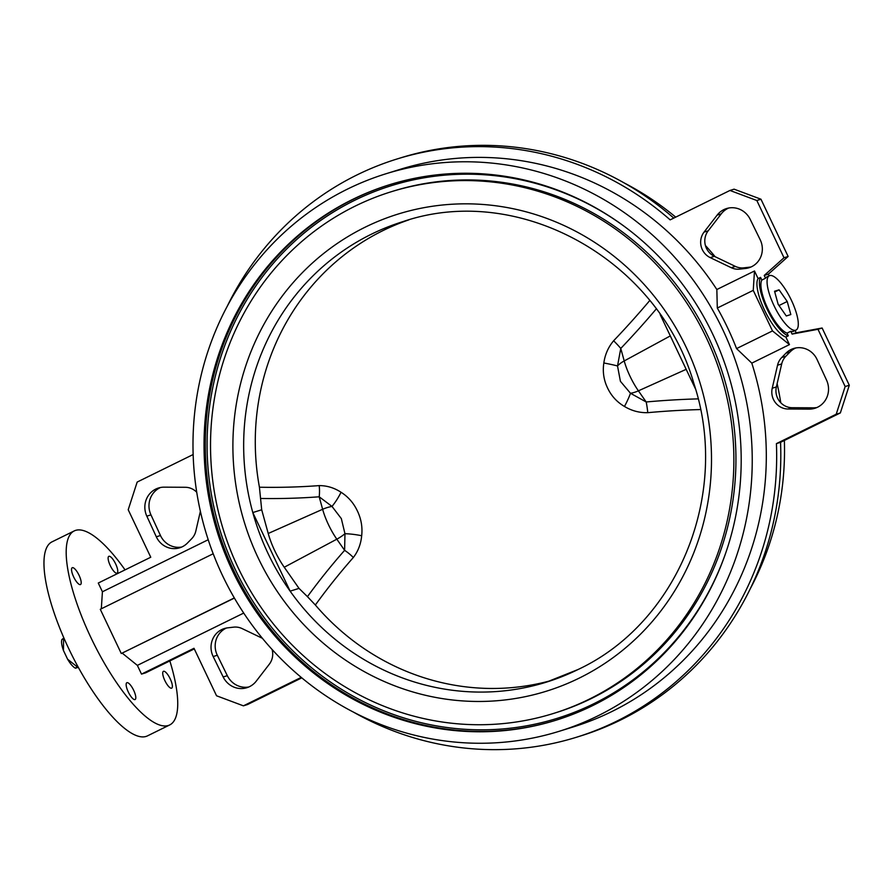 <?xml version="1.0" encoding="UTF-8"?>
<svg xmlns="http://www.w3.org/2000/svg" width="894" height="894" viewBox="0 0 894 894"><rect width="100%" height="100%" fill="white"/><g stroke="black" fill="none" stroke-linecap="round" stroke-linejoin="round"><path stroke-width="1.34" d="M656.207 309.022A716.53 559.622 123.4 0 1 620.771 348.436L617.519 365.97L620.414 381.313L630.471 393.259L646.194 401.976A21.624 3.721 -95.2 0 1 647.77 412.67C639.445 412.883 631.689 410.815 624.481 406.468C616.938 402.065 611.295 395.886 607.54 387.929C603.741 379.995 602.511 371.68 603.841 362.986C605.003 354.56 608.266 347.151 613.63 340.77A705.589 551.084 -56.6 0 0 649.703 300.585M408.837 219.868A241.179 230.015 72.7 0 0 259.428 487.219L261.696 509.781L268.222 533.483A37.403 11.119 63.8 0 0 274.793 550.816A37.403 11.119 63.8 0 0 284.247 567.243L299.021 588.386L307.447 596.644A716.53 621.118 -2.9 0 1 344.615 550.335L344.961 533.707L341.329 518.598L331.998 506.417A21.624 6.124 121 0 0 341.039 492.259C348.202 496.785 353.655 503.02 357.399 510.977C361.198 518.911 362.629 527.169 361.679 535.741C360.885 544.055 358.103 551.307 353.342 557.498A705.589 611.641 177.1 0 0 315.358 605.003A241.179 230.015 72.7 0 0 552.134 680.267M77.275 665.46L76.158 666.008A21.624 6.426 63.8 0 0 76.985 666.946L75.498 668.198L78.27 667.326M77.856 666.522L76.985 666.946M773.992 305.614A30.273 9.007 63.8 0 0 796.051 330.065A30.273 9.007 63.8 0 0 791.38 300.205A30.273 9.007 63.8 0 0 769.321 275.743A30.273 9.007 63.8 0 0 773.992 305.614M769.153 275.821L768.359 274.145L788.139 256.466L760.962 199.217L734.097 189.17L729.962 190.456L756.827 200.513L784.004 257.751L764.225 275.441L765.543 278.235L761.844 280.057A30.273 9.007 63.8 0 0 767.823 308.653A30.273 9.007 63.8 0 0 787.044 333.116L790.743 331.294A30.273 9.007 63.8 0 0 793.581 331.283L796.051 330.065M751.038 266.971A20.182 19.243 72.7 0 1 749.787 267.161L743.864 267.842A16.573 15.813 72.7 0 1 735.382 266.401L714.362 256.332A16.573 15.813 72.7 0 1 708.182 230.831L721.246 213.867A20.618 19.657 72.7 0 1 728.632 208.045M751.664 266.68A20.182 19.243 72.7 0 1 749.016 267.742A20.182 19.243 72.7 0 1 745.641 268.457L739.718 269.128A16.573 15.813 72.7 0 1 731.236 267.686L710.216 257.617A16.573 15.813 72.7 0 1 704.036 232.127L717.111 215.152A20.618 19.657 72.7 0 1 726.531 208.559A20.618 19.657 72.7 0 1 750.2 219.332L760.191 239.737A20.182 19.243 72.7 0 1 751.664 266.68M181.75 547.027A20.182 19.243 72.7 0 1 160.462 535.517L150.952 514.866A20.618 19.657 72.7 0 1 160.562 487.487M200.379 511.312L195.82 531.081A16.573 15.813 72.7 0 1 191.674 538.736L187.461 543.038A20.182 19.243 72.7 0 1 182.365 546.737A20.182 19.243 72.7 0 1 179.716 547.798A20.182 19.243 72.7 0 1 156.316 536.802L146.817 516.151A20.618 19.657 72.7 0 1 158.462 488.012A20.618 19.657 72.7 0 1 164.161 487.163L185.349 487.286A16.573 15.813 72.7 0 1 196.736 492.248M816.948 407.508A20.618 19.657 72.7 0 1 813.35 407.832L792.162 407.709A16.573 15.813 72.7 0 1 776.372 386.946L781.691 363.925A16.573 15.813 72.7 0 1 785.848 356.259L790.05 351.957A20.182 19.243 72.7 0 1 795.761 347.967M817.619 407.195A20.618 19.657 72.7 0 1 814.915 408.267A20.618 19.657 72.7 0 1 809.215 409.117L788.027 409.005A16.573 15.813 72.7 0 1 772.237 388.231L777.545 365.21A16.573 15.813 72.7 0 1 781.702 357.544L785.904 353.242A20.182 19.243 72.7 0 1 793.66 348.492A20.182 19.243 72.7 0 1 817.049 359.477L826.559 380.129A20.618 19.657 72.7 0 1 817.619 407.195M248.878 686.961A20.618 19.657 72.7 0 1 227.311 675.674L217.32 655.257A20.182 19.243 72.7 0 1 226.473 628.024M272.1 649.491A16.573 15.813 72.7 0 1 269.34 664.164L256.265 681.127A20.618 19.657 72.7 0 1 249.549 686.637A20.618 19.657 72.7 0 1 246.845 687.721A20.618 19.657 72.7 0 1 223.176 676.959L213.174 656.542A20.182 19.243 72.7 0 1 224.36 628.538A20.182 19.243 72.7 0 1 227.724 627.834L233.647 627.152A16.573 15.813 72.7 0 1 242.129 628.594L262.4 638.305M227.121 306.508A302.731 288.717 72.7 0 1 356.963 174.945A302.731 288.717 72.7 0 1 396.724 159.087L400.858 157.802A302.731 288.717 72.7 0 1 673.763 218.102M396.724 159.087A302.731 288.717 72.7 0 1 670.165 219.868L729.962 190.456M73.677 576.976A9.365 2.783 -116.2 0 1 72.235 567.724A9.365 2.783 -116.2 0 1 79.063 575.3A9.365 2.783 -116.2 0 1 80.505 584.542A9.365 2.783 -116.2 0 1 73.677 576.976M110.264 565.589A9.365 2.783 -116.2 0 1 108.822 556.336A9.365 2.783 -116.2 0 1 115.639 563.913A9.365 2.783 -116.2 0 1 117.092 573.155A9.365 2.783 -116.2 0 1 110.264 565.589M164.865 680.58A9.365 2.783 -116.2 0 1 163.423 671.327A9.365 2.783 -116.2 0 1 170.24 678.904A9.365 2.783 -116.2 0 1 171.693 688.145A9.365 2.783 -116.2 0 1 164.865 680.58M128.278 691.956A9.365 2.783 -116.2 0 1 126.836 682.714A9.365 2.783 -116.2 0 1 133.664 690.291A9.365 2.783 -116.2 0 1 135.106 699.533A9.365 2.783 -116.2 0 1 128.278 691.956M169.838 660.923A108.118 32.15 -116.2 0 1 169.681 724.956A108.118 32.15 -116.2 0 1 90.92 637.601A108.118 32.15 -116.2 0 1 74.236 530.924A108.118 32.15 -116.2 0 1 125.048 569.88M169.681 724.956L147.454 735.885A108.118 32.15 -116.2 0 1 68.693 648.53A108.118 32.15 -116.2 0 1 52.008 541.853L74.236 530.924M352.471 199.496A280.381 267.407 72.7 0 1 389.292 184.801A280.381 267.407 72.7 0 1 721.067 353.432A280.381 267.407 72.7 0 1 592.767 705.556A280.381 267.407 72.7 0 1 555.934 720.24A280.381 267.407 72.7 0 1 224.159 551.609A280.381 267.407 72.7 0 1 352.471 199.496M589.258 699.175A273.173 260.534 72.7 0 1 553.386 713.49A273.173 260.534 72.7 0 1 230.138 549.195A273.173 260.534 72.7 0 1 355.142 206.123A273.173 260.534 72.7 0 1 391.013 191.819A273.173 260.534 72.7 0 1 714.261 356.114A273.173 260.534 72.7 0 1 589.258 699.175M391.013 191.819L393.092 191.171A273.173 260.534 72.7 0 1 716.329 355.466A273.173 260.534 72.7 0 1 591.325 698.538A273.173 260.534 72.7 0 1 555.453 712.842L553.386 713.49M577.815 669.628A241.179 230.015 72.7 0 1 546.357 682.156A241.179 230.015 72.7 0 1 290.125 591.146A241.179 230.015 72.7 0 1 252.801 512.553L290.125 591.146L299.021 588.386M597.706 715.96A291.913 278.403 72.7 0 1 559.365 731.247A291.913 278.403 72.7 0 1 213.945 555.688A291.913 278.403 72.7 0 1 347.52 189.081A291.913 278.403 72.7 0 1 385.862 173.794A291.913 278.403 72.7 0 1 731.281 349.353A291.913 278.403 72.7 0 1 597.706 715.96M385.862 173.794L399.931 169.413A291.913 278.403 72.7 0 1 716.843 289.522L754.491 270.994L758.101 278.593A33.156 9.856 63.8 0 0 764.515 310.117A33.156 9.856 63.8 0 0 785.837 337.004L789.447 344.603L751.798 363.132A291.913 278.403 72.7 0 1 611.775 711.579A291.913 278.403 72.7 0 1 573.434 726.878L559.365 731.247M307.447 596.644L315.358 605.003M261.696 509.781L252.801 512.553A241.179 230.015 72.7 0 1 371.334 234.228A241.179 230.015 72.7 0 1 403.015 221.6C519.023 181.985 658.632 259.528 693.945 383.727C730.543 493.924 677.965 622.995 577.915 669.572L546.357 682.156M795.124 330.523L796.208 332.803L822.122 328.009L849.3 385.258L840.349 412.927L780.551 442.34A302.731 288.717 72.7 0 1 580.787 735.907L576.652 737.192A302.731 288.717 72.7 0 1 353.342 712.06M194.289 648.899L145.655 672.824L141.509 674.11L193.998 648.295L216.549 695.778L243.414 705.835L247.549 704.539L301.792 677.853M787.044 333.116L788.307 335.798L785.837 337.004M243.716 613.072L137.363 665.382L141.509 674.11M243.414 705.835L301.233 677.384M790.743 331.294L792.073 334.088L817.976 329.305L845.165 386.543L836.214 414.213L776.417 443.625A302.731 288.717 72.7 0 1 576.652 737.192M208.213 539.73L102.419 591.772L98.273 583.044L150.762 557.23L128.211 509.748L137.162 482.067L193.149 454.532M761.844 280.057L760.571 277.386L758.101 278.593M769.321 275.743L766.851 276.961A30.273 9.007 63.8 0 0 765.543 278.235M768.359 274.145L764.225 275.441M751.798 363.132L736.555 348.593A291.913 278.403 -107.3 0 0 717.301 308.039L716.843 289.522M789.447 344.603L772.494 330.914L753.24 290.36L754.491 270.994M736.555 348.593L772.494 330.914M717.301 308.039L753.24 290.36M102.419 591.772L101.313 608.792M213.197 553.755L100.284 609.295L121.282 653.525L234.396 598.075M122.299 653.212L137.363 665.382M624.168 182.935A291.913 278.403 72.7 0 1 675.719 217.141M705.422 245.504A291.913 278.403 72.7 0 1 715.111 256.69M777.132 383.682A291.913 278.403 72.7 0 1 780.775 402.747M784.362 440.463A291.913 278.403 72.7 0 1 750.401 588.487M660.163 314.543L695.543 389.058M234.317 597.93L121.282 653.525M760.962 199.217L756.827 200.513M788.139 256.466L784.004 257.751M796.208 332.803L792.073 334.088M822.122 328.009L817.976 329.305M849.3 385.258L845.165 386.543M840.349 412.927L836.214 414.213M780.551 442.34L776.417 443.625M760.571 277.386A33.156 9.856 63.8 0 0 766.996 308.911A33.156 9.856 63.8 0 0 788.307 335.798M774.55 291.254L778.149 304.318L786.284 315.973L790.821 314.554L787.223 301.49L779.087 289.835L774.55 291.254M774.74 291.98L779.087 289.835M778.998 305.536L787.223 301.49M75.498 668.198A16.573 4.928 -116.2 0 1 67.609 659.236L76.158 666.008M64.368 639.076L63.563 639.478L63.463 650.508L67.609 659.236M63.463 650.508A16.573 4.928 -116.2 0 1 61.764 639.992L61.898 639.523M61.909 639.579L63.396 638.327A21.624 6.426 63.8 0 0 63.563 639.478M613.63 340.77A21.624 3.062 43.7 0 1 620.771 348.436L624.213 360.941A33.123 9.856 63.8 0 0 630.035 376.285A33.123 9.856 63.8 0 0 638.405 390.834A21.624 9.476 145.1 0 1 630.471 393.259A21.624 2.894 -61 0 1 624.481 406.468M670.31 335.909L624.213 360.941A21.624 11.141 164.6 0 0 617.519 365.97A21.624 1.341 9.9 0 0 603.841 362.986M353.342 557.498A21.624 8.225 -138.6 0 0 344.615 550.335L336.826 539.183A21.624 9.476 145.1 0 0 344.961 533.707A21.624 4.559 -172.5 0 1 361.679 535.741M284.247 567.243L336.826 539.183A33.123 9.856 -116.2 0 1 328.456 524.633A33.123 9.856 -116.2 0 1 322.633 509.289A21.624 11.141 164.6 0 1 331.998 506.417L319.192 496.796A21.624 8.895 85.8 0 0 319.203 485.61C326.925 485.587 334.2 487.8 341.039 492.259M700.505 409.553A705.589 582.363 -170.4 0 0 647.77 412.67M745.641 268.457L749.787 267.161M156.316 536.802L160.462 535.517M809.215 409.117L813.35 407.832M223.176 676.959L227.311 675.674M556.56 720.05A280.381 267.407 72.7 0 1 225.277 550.905A280.381 267.407 72.7 0 1 353.711 199.105A280.381 267.407 72.7 0 1 389.907 184.611M726.017 552.134A278.939 266.032 72.7 0 1 593.795 703.734A278.939 266.032 72.7 0 1 235.301 569.567A278.939 266.032 72.7 0 1 354.739 200.278A278.939 266.032 72.7 0 1 624.727 226.707M579.256 678.099A249.828 238.262 72.7 0 1 258.176 557.934A249.828 238.262 72.7 0 1 365.143 227.199A249.828 238.262 72.7 0 1 686.223 347.364A249.828 238.262 72.7 0 1 579.256 678.099M213.174 656.542L217.32 655.257M785.904 353.242L790.05 351.957M781.702 357.544L785.848 356.259M777.545 365.21L781.691 363.925M772.237 388.231L776.372 386.946M788.027 409.005L792.162 407.709M146.817 516.151L150.952 514.866M717.111 215.152L721.246 213.867M704.036 232.127L708.182 230.831M710.216 257.617L714.362 256.332M731.236 267.686L735.382 266.401M739.718 269.128L743.864 267.842M268.222 533.483L322.633 509.289L319.192 496.796A716.53 589.347 135 0 1 260.825 498.472M686.179 369.334L638.405 390.834L646.194 401.976A716.53 591.392 9.6 0 1 698.147 398.869M259.428 487.219A705.589 580.351 -45 0 0 319.203 485.61"/></g></svg>
